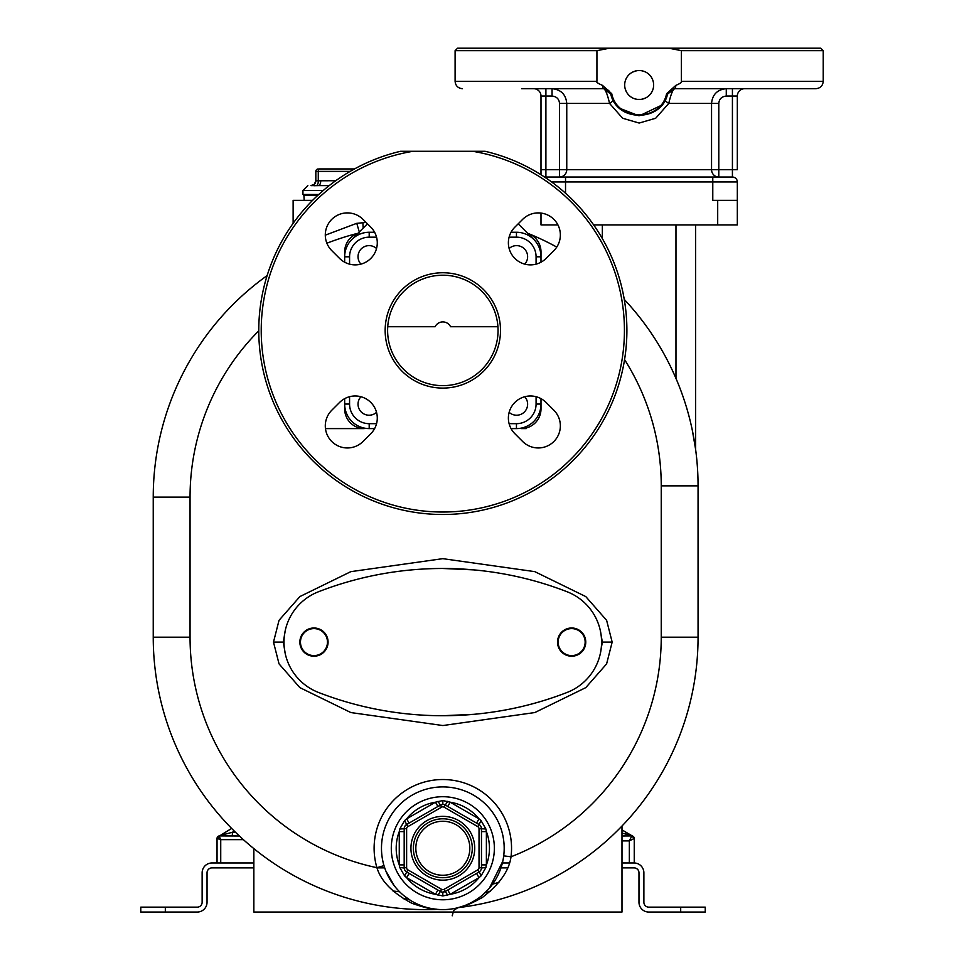 <?xml version="1.0" encoding="UTF-8"?>
<svg xmlns="http://www.w3.org/2000/svg" width="964" height="964" viewBox="0 0 964 964"><rect width="100%" height="100%" fill="white"/><g stroke="black" fill="none" stroke-linecap="round" stroke-linejoin="round"><path stroke-width="1.45" d="M526.272 428.594L521.355 428.594A19.629 19.629 0 0 0 540.997 408.953L540.997 398.65M344.666 398.65L344.666 408.953A19.629 19.629 0 0 0 364.296 428.594L325.471 428.594M634.023 837.403L634.252 838.439L629.347 840.885L631.794 835.981L634.252 838.439A2.458 2.458 0 0 0 631.794 835.981L631.794 835.981A2.458 2.458 0 0 1 634.252 838.439L634.252 862.973L621.985 862.973M509.366 862.973L502.389 862.973M253.857 862.973L211.947 862.973A9.821 9.821 0 0 0 202.139 872.794L202.139 902.244A4.904 4.904 0 0 1 197.222 907.148L140.78 907.148L140.78 912.052L165.326 912.052L165.326 907.148M680.692 907.148L705.238 907.148L705.238 912.052L680.692 912.052L680.692 907.148L648.784 907.148A4.904 4.904 0 0 1 643.88 902.244L643.88 872.794A9.821 9.821 0 0 0 634.059 862.973M253.857 867.889L211.947 867.889A4.904 4.904 0 0 0 207.043 872.794L207.043 902.244A9.821 9.821 0 0 1 197.222 912.052L165.326 912.052M680.692 912.052L648.784 912.052A9.821 9.821 0 0 1 638.975 902.244L638.975 872.794A4.904 4.904 0 0 0 634.059 867.889L621.985 867.889M507.522 867.889L500.955 867.889M384.696 867.889L376.996 867.889M621.985 833.089L630.962 835.427L621.985 829.859L632.215 835.921L621.985 835.981M630.962 835.427L621.985 829.859L632.239 835.921L634.252 838.331M239.397 835.981L219.081 835.921L220.732 839.656L217.045 838.439L217.045 862.973M232.36 835.981L232.36 832.294L220.334 835.427L231.637 828.413L219.503 835.981A2.458 2.458 0 0 0 217.045 838.439L219.503 835.981A2.458 2.458 0 0 0 217.045 838.439A2.458 2.458 0 0 1 219.503 835.981M705.238 912.052L705.238 907.148M490.327 891.435A257.581 257.581 0 0 1 485.085 892.736M408.519 899.111A257.581 257.581 0 0 1 403.193 898.701M393.011 891.001L399.566 891.76M492.568 884.169L498.93 882.349M457.936 907.714A7.363 7.363 0 0 1 458.623 907.606L458.623 907.606A272.414 272.414 0 0 0 698.057 637.192L698.057 485.844A272.414 272.414 0 0 0 624.25 299.406A272.414 272.414 0 0 1 698.057 485.844A272.414 272.414 0 0 0 695.61 449.369L692.273 429.992M436.861 909.377A272.414 272.414 0 0 1 436.837 909.377A7.363 7.363 0 0 1 437.439 909.377M621.985 826.04L621.985 912.052L253.857 912.052L253.857 848.609A272.414 272.414 0 0 1 153.24 637.192A272.414 272.414 0 0 0 436.837 909.377C436.861 908.377 437.415 912.209 411.893 903.28C392.649 893.001 380.997 881.132 376.924 867.696A68.721 68.721 0 0 1 437.258 779.756A68.721 68.721 0 0 1 511.016 856.779C509.161 870.733 499.545 884.35 482.169 897.617C458.78 910.341 458.105 906.763 458.623 907.606A272.414 272.414 0 0 0 698.057 637.192L661.244 637.192L661.244 485.844A235.602 235.602 0 0 0 624.564 359.596M437.258 909.353L432.161 908.666M431.956 908.63L430.836 908.425M430.643 908.377L428.028 907.799M426.377 907.353L425.461 907.1M422.847 906.256L422.015 905.967M394.119 885.555L385.769 870.805M385.648 870.492L385.19 869.263M384.757 868.034L384.359 866.817M436.837 909.377L437.752 909.389L436.837 909.377A272.414 272.414 0 0 1 153.24 637.192L153.24 497.111A272.414 272.414 0 0 1 267.136 275.571A272.414 272.414 0 0 0 153.24 497.111L190.053 497.111L190.053 637.192A235.602 235.602 0 0 0 376.924 867.696L383.985 865.612M442.825 786.901A61.359 61.359 0 0 0 381.479 848.248A61.359 61.359 0 0 0 442.825 909.606A61.359 61.359 0 0 0 504.184 848.248A61.359 61.359 0 0 0 442.825 786.901M503.702 855.863L511.016 856.779A235.602 235.602 0 0 0 661.244 637.192M349.571 396.698L349.571 404.049L344.666 404.049A24.546 24.546 0 0 0 369.2 428.594L374.61 428.594M511.053 428.594L516.451 428.594A24.546 24.546 0 0 0 540.997 404.049L540.997 408.953M355.704 233.83L357.62 233.336M325.302 235.156L356.776 223.323L366.079 222.443M359.536 232.842L356.776 223.323M528.79 233.722A272.414 272.414 0 0 1 556.758 247.073A272.414 272.414 0 0 0 528.79 233.722A272.414 272.414 0 0 1 556.758 247.073M675.969 224.901L675.969 378.394A272.414 272.414 0 0 1 677.126 381.117L676.101 378.707M678.294 383.973A272.414 272.414 0 0 1 679.475 386.962L678.294 383.973M681.367 391.974A272.414 272.414 0 0 1 681.861 393.324L681.367 391.974M686.537 407.447A272.414 272.414 0 0 1 687.633 411.182L686.537 407.447M689.658 418.725L688.67 414.954A272.414 272.414 0 0 1 694.321 440.885L694.345 441.03M694.803 443.85A272.414 272.414 0 0 1 695.309 447.224M676.559 379.78L677.126 381.117M678.921 385.564L679.475 386.974M691.393 425.931L692.056 428.968M692.345 430.378L692.706 432.089M693.092 434.077L693.309 435.174M694.502 441.97L694.622 442.717M695.092 445.778L695.213 446.609M692.044 428.92L691.381 425.871M540.997 262.208L540.973 251.074M540.924 250.254L540.84 249.423M540.551 247.748L540.346 246.905M540.105 246.049L539.816 245.218M539.129 243.543L538.719 242.711M538.261 241.904L537.767 241.108M537.225 240.325L536.647 239.566M535.357 238.12L534.646 237.445M533.911 236.795L533.128 236.18M531.477 235.071L530.61 234.577M536.08 264.148L536.08 256.798L540.997 256.798L540.997 251.893A19.629 19.629 0 0 0 527.657 233.3M358.006 233.3A19.629 19.629 0 0 0 344.666 251.893L344.666 262.208M349.571 404.049A19.629 19.629 0 0 0 369.2 423.678L369.2 428.594A24.546 24.546 0 0 1 344.666 404.049L344.666 408.953M344.666 251.893L344.666 256.798A24.546 24.546 0 0 1 369.2 232.264A24.546 24.546 0 0 0 344.666 256.798L349.571 256.798L349.571 264.148M367.465 223.829L351.848 239.446A24.546 24.546 0 0 1 369.2 232.264L374.61 232.264M533.803 239.446A24.546 24.546 0 0 1 540.997 256.798A24.546 24.546 0 0 0 516.451 232.264A24.546 24.546 0 0 1 533.803 239.446L518.186 223.829M540.997 256.798A24.546 24.546 0 0 0 516.451 232.264L511.053 232.264M524.729 264.124A11.038 11.038 0 0 0 521.03 246.567A11.038 11.038 0 0 0 509.137 248.519M376.526 248.519A11.038 11.038 0 0 0 358.969 252.219A11.038 11.038 0 0 0 360.922 264.124M509.137 412.327A11.038 11.038 0 0 0 526.681 408.64A11.038 11.038 0 0 0 524.729 396.734M360.922 396.734A11.038 11.038 0 0 0 364.621 414.279A11.038 11.038 0 0 0 376.526 412.327M516.451 428.594A24.546 24.546 0 0 0 540.997 404.049A24.546 24.546 0 0 1 516.451 428.594L516.451 423.678A19.629 19.629 0 0 0 536.08 404.049L540.997 404.049M400.602 151.276L485.049 151.276A184.064 184.064 0 0 1 594.668 434.475A184.064 184.064 0 0 1 290.995 434.475A184.064 184.064 0 0 1 400.602 151.276M413.074 151.276A181.606 181.606 0 0 0 290.767 429.715A181.606 181.606 0 0 0 594.884 429.715A181.606 181.606 0 0 0 472.589 151.276M442.825 272.752A57.671 57.671 0 0 0 385.154 330.423A57.671 57.671 0 0 0 442.825 388.094A57.671 57.671 0 0 0 500.497 330.423A57.671 57.671 0 0 0 442.825 272.752M546.082 258.412L553.89 250.604A22.088 22.088 0 0 0 553.89 219.37A22.088 22.088 0 0 0 522.657 219.37L514.848 227.179A22.088 22.088 0 0 0 514.848 258.412A22.088 22.088 0 0 0 546.082 258.412M370.815 227.179L363.006 219.37A22.088 22.088 0 0 0 331.761 219.37A22.088 22.088 0 0 0 331.761 250.604L339.581 258.412A22.088 22.088 0 0 0 370.815 258.412A22.088 22.088 0 0 0 370.815 227.179M339.581 402.446L331.761 410.254A22.088 22.088 0 0 0 331.761 441.488A22.088 22.088 0 0 0 363.006 441.488L370.815 433.68A22.088 22.088 0 0 0 370.815 402.446A22.088 22.088 0 0 0 339.581 402.446M514.848 433.68L522.657 441.488A22.088 22.088 0 0 0 553.89 441.488A22.088 22.088 0 0 0 553.89 410.254L546.082 402.446A22.088 22.088 0 0 0 514.848 402.446A22.088 22.088 0 0 0 514.848 433.68M442.825 275.21A55.213 55.213 0 0 0 387.612 330.423A55.213 55.213 0 0 0 442.825 385.648A55.213 55.213 0 0 0 498.051 330.423A55.213 55.213 0 0 0 442.825 275.21C461.515 277.307 461.515 277.307 442.825 275.21L436.511 275.571M438.728 275.367L438.078 275.415M436.475 275.571L434.571 275.825M433.812 275.945L432.752 276.138M434.451 275.849L435.933 275.644M388.48 320.651L388.697 319.506M391.492 310.071L393.601 305.419M398.771 297.153L399.674 295.972M411.291 285.103L412.532 284.26M421.135 279.644L425.919 277.861M497.918 326.736L450.562 326.736A8.592 8.568 0 0 0 435.101 326.736L387.733 326.736M448.971 275.547L450.128 275.692M459.732 277.861L464.515 279.644M473.119 284.26L474.372 285.103M485.977 295.972L486.892 297.153M492.062 305.419L494.158 310.071M496.954 319.506L497.171 320.651M453.562 276.258L451.706 275.921M357.644 233.421L356.728 233.782M354.957 234.626L354.113 235.108M353.294 235.638L352.511 236.192M351.041 237.409L350.366 238.06M349.113 239.446L348.546 240.169M347.534 241.663L347.088 242.434M346.317 244L345.992 244.796M345.052 247.989L344.907 248.772M344.799 249.568L344.726 250.351M358.09 233.216A272.414 272.414 0 0 0 326.892 243.229A272.414 272.414 0 0 1 358.09 233.216M363.187 228.107A9.821 1.35 90 0 1 362.946 222.443M293.128 223.335L293.128 200.355L312.601 200.355M304.166 200.355L303.925 195.451L317.686 195.451M312.794 185.257L310.914 185.63L314.385 184.196L315.831 180.726A4.904 4.904 -0 0 1 310.914 185.63L329.194 185.63M315.529 185.691L313.987 185.739M320.747 180.726A4.904 2.458 90 0 1 318.289 185.63L316.264 185.666A4.904 2.446 87 0 0 318.277 180.786L335.737 180.726M318.277 168.941A2.458 2.458 0 0 0 315.831 171.399L318.277 171.399A2.458 1.229 90 0 1 319.506 168.941L354.499 168.941M322.579 168.941L354.475 168.941M315.831 171.399L315.831 180.786L318.277 180.786L318.277 171.399L350.161 171.399M311.42 185.666A4.904 4.904 180 0 0 315.831 180.786L315.831 180.846M503.533 857.116L503.341 858.37M503.112 859.647L502.859 860.924M502.798 861.214L489.375 888.218M476.963 899.231L473.842 901.183M468.914 903.786L467.323 904.509M465.817 905.136L464.491 905.654M464.202 905.762L458.008 907.69M458.527 907.558L457.731 907.763A7.363 7.363 0 0 1 458.623 907.606L457.84 907.739M442.825 899.786A51.538 51.538 0 0 0 494.363 848.248A51.538 51.538 0 0 0 442.825 796.71A51.538 51.538 0 0 0 391.288 848.248A51.538 51.538 0 0 0 442.825 899.786A51.538 51.538 0 0 0 494.363 848.248A51.538 51.538 0 0 0 442.825 796.71A51.538 51.538 0 0 0 391.288 848.248A51.538 51.538 0 0 0 442.825 899.786A51.538 51.538 0 0 0 494.363 848.248A51.538 51.538 0 0 0 442.825 796.71A51.538 51.538 0 0 1 494.363 848.248A51.538 51.538 0 0 1 442.825 899.786M485.892 828.992L481.482 828.763L481.482 831.619L486.386 831.619L486.386 864.889A46.634 46.634 0 0 0 486.386 831.619L485.892 828.992L481.036 820.581L479.012 818.846A46.634 46.634 0 0 0 450.2 802.205L442.825 800.542L435.451 802.205A46.634 46.634 0 0 0 406.639 818.846L404.615 820.581L399.771 828.992L399.265 831.619A46.634 46.634 0 0 0 399.265 864.889L399.771 867.516L404.615 875.914L406.639 877.662A46.634 46.634 0 0 0 435.451 894.291L442.825 895.954L450.2 894.291A46.634 46.634 0 0 0 479.012 877.662L481.036 875.914L485.892 867.516L486.386 864.889L481.482 864.889L481.482 867.733L481.47 828.51M485.892 867.516L481.47 867.998M481.036 875.914L479.253 871.842M447.682 895.17L445.284 891.471L447.754 890.037L450.2 894.291L479.012 877.662L476.565 873.408L479.024 871.986A4.904 4.904 0 0 0 481.482 867.733L479.024 867.733L479.024 828.763L481.482 828.763A4.904 4.904 0 0 0 479.024 824.521L476.565 823.087L479.012 818.846L450.2 802.205L447.754 806.458L445.055 804.916M442.825 895.954L442.825 892.122L445.284 891.471L479.024 871.986L477.795 869.853A2.458 2.458 0 0 0 479.024 867.733M445.055 891.592L445.284 891.471A4.904 4.904 0 0 1 440.379 891.471L440.608 891.592M437.981 895.17L440.379 891.471L406.627 871.986L409.098 873.408L406.639 877.662L435.451 894.291L437.909 890.037L440.379 891.471L441.596 889.338A2.458 2.458 0 0 0 444.055 889.338L477.795 869.853M442.825 800.542L442.825 804.374L437.909 806.458L435.451 802.205L406.639 818.846L409.098 823.087L406.41 824.654M440.608 804.916L406.627 824.521A4.904 4.904 0 0 0 404.181 828.763L404.181 831.619L399.265 831.619L399.265 864.889L404.181 864.889L404.181 867.733A4.904 4.904 0 0 0 406.627 871.986L406.41 871.842M437.981 801.325L440.379 805.036A4.904 4.904 0 0 1 445.284 805.036L447.682 801.325M481.036 820.581L479.024 824.521L445.284 805.036L444.055 807.157A2.458 2.458 0 0 0 441.596 807.157L407.856 826.642A2.458 2.458 0 0 0 406.627 828.763L406.627 867.733A2.458 2.458 0 0 0 407.856 869.853L441.596 889.338M481.422 828.004L480.843 826.353M479.253 824.654L479.024 824.521A4.904 4.904 0 0 1 481.482 828.763M399.771 867.516L404.181 867.998M404.229 868.492L404.808 870.143M404.615 875.914L407.856 869.853M399.771 828.992L404.181 828.763L404.181 867.733L406.627 867.733M404.615 820.581L407.856 826.642M406.001 824.955L404.856 826.269M404.181 828.51L406.627 828.763M442.825 877.698A29.45 29.45 0 0 0 472.276 848.248A29.45 29.45 0 0 0 442.825 818.798A29.45 29.45 0 0 0 413.375 848.248A29.45 29.45 0 0 0 442.825 877.698A29.45 29.45 0 0 1 413.375 848.248A29.45 29.45 0 0 1 442.825 818.798A29.45 29.45 0 0 0 413.375 848.248A29.45 29.45 0 0 0 442.825 877.698A29.45 29.45 0 0 1 413.375 848.248A29.45 29.45 0 0 1 442.825 818.798M695.61 449.369L695.61 224.901M557.927 224.901L540.997 224.901L540.997 213.068M612.887 99.545L613.116 99.979A7.363 1.482 152.2 0 1 609.561 103.413L622.636 118.247L639.156 123.055L655.689 118.247L668.763 103.413C670.811 94.544 672.776 89.64 674.643 88.688A7.363 1.482 -90 0 0 675.885 85.338C680.536 83.374 682.367 82.036 681.379 81.325L823.22 81.325C822.786 85.808 820.328 88.254 815.857 88.688L674.643 88.688L667.546 94.098C661.437 122.271 616.888 122.271 610.778 94.098L603.681 88.688C605.549 89.64 607.513 94.544 609.561 103.413L559.518 103.413L559.518 169.676L566.76 169.676A7.363 7.242 90 0 1 559.518 177.039L559.518 169.676L540.997 169.676L540.997 96.051L545.901 96.051L545.901 177.039L732.423 177.039A4.904 4.904 0 0 1 737.327 181.955L737.327 224.901L593.631 224.901M723.952 177.039L732.423 177.039L732.423 169.676L737.327 169.676L737.327 96.051A7.363 7.363 0 0 1 744.69 88.688A7.363 7.363 0 0 0 737.327 96.051L732.423 96.051L732.423 88.688L726.278 88.688C717.312 89.58 712.408 94.484 711.553 103.413L668.763 103.413A7.363 1.482 27.8 0 1 665.208 99.979L665.618 99.184M717.698 224.901L717.698 200.355L712.782 200.355L712.782 181.955L737.327 181.955A4.904 4.904 0 0 0 732.423 177.039A4.904 4.904 0 0 1 737.327 181.955M540.997 169.676L540.997 174.725M544.768 177.171A4.904 4.904 0 0 1 545.901 177.039A4.904 4.904 0 0 0 544.768 177.171A4.904 4.904 0 0 1 545.901 177.039L554.36 177.039M540.997 96.051A7.363 7.363 0 0 0 533.634 88.688M675.885 85.338L666.594 93.701C660.858 121.898 617.454 121.898 611.73 93.701L602.44 85.338A7.363 1.482 -90 0 0 603.681 88.688L521.632 88.688M573.616 88.688L583.943 88.688M718.795 103.413L718.795 169.676L711.553 169.676A7.363 7.242 -90 0 0 718.795 177.039L718.795 169.676L732.423 169.676L732.423 96.051L726.278 96.051L726.278 88.688L726.278 96.051C721.699 96.533 719.204 98.979 718.795 103.413L711.553 103.413L711.553 169.676L566.76 169.676L566.76 103.413C565.904 94.484 561 89.58 552.047 88.688L545.901 88.688L545.901 96.051L552.047 96.051C556.614 96.533 559.108 98.979 559.518 103.413M602.44 85.338C597.788 83.374 595.957 82.036 596.933 81.325L596.933 50.658L455.104 50.658L457.551 48.2L609.405 48.2L596.933 50.658M681.379 81.325L681.379 50.658L668.92 48.2L609.405 48.2M640.952 70.649L639.156 70.529A14.484 14.484 0 0 0 624.684 85.013A14.484 14.484 0 0 0 639.156 99.497A14.484 14.484 0 0 0 653.64 85.013A14.484 14.484 0 0 0 639.156 70.529L637.373 70.649M668.92 48.2L820.762 48.2L823.22 50.658L681.379 50.658M637.373 99.376L640.952 99.376M641.542 99.292L645.555 98.003M652.953 80.59L652.532 79.458M652.013 78.349L651.411 77.289M650.712 76.289L649.929 75.337M649.001 74.385L648.133 73.65M643.301 71.143L641.542 70.734M636.77 70.734L632.758 72.023M624.925 87.688L626.034 91.122M626.299 91.664L626.913 92.737M627.6 93.737L628.383 94.689M629.359 95.665L630.179 96.376M635.011 98.882L636.77 99.292M666.293 97.689L667.546 94.098L666.594 93.701M603.681 88.688A7.363 7.363 -129.3 0 1 610.778 94.098L612.007 97.629M610.778 94.098L611.73 93.701M613.116 99.979L613.719 101.063M614.032 101.606L619.466 108.137M619.623 108.269L638.674 115.68M639.626 115.68L661.726 105.16L664.292 101.594M664.618 101.051L665.208 99.979M717.698 200.355L737.327 200.355M285.248 630.661L283.308 642.108L285.248 653.544M601.584 642.458A54.008 54.008 0 0 1 600.271 653.929L602.343 642.108L600.271 630.275A54.008 54.008 0 0 1 601.584 641.747M442.813 715.722L473.794 714.324M442.789 715.722A343.582 343.582 0 0 0 567.121 692.441A54.008 54.008 0 0 0 567.121 591.763A343.582 343.582 0 0 0 442.789 568.483M473.794 569.881L442.813 568.483M318.457 692.441A343.582 343.582 0 0 0 567.109 692.441A53.996 53.996 0 0 0 567.109 591.763A343.582 343.582 0 0 0 318.457 591.763A53.996 53.996 0 0 0 318.457 692.441M585.763 642.108A14.111 14.111 0 0 0 571.652 627.986A14.111 14.111 0 0 0 557.529 642.108A14.111 14.111 0 0 0 571.652 656.219A14.111 14.111 0 0 0 585.763 642.108M299.852 642.108A14.111 14.111 0 0 1 313.963 627.986A14.111 14.111 0 0 1 328.073 642.108A14.111 14.111 0 0 1 313.963 656.219A14.111 14.111 0 0 1 299.852 642.108M558.144 642.108A13.496 13.496 0 0 1 571.652 628.6A13.496 13.496 0 0 1 585.148 642.108A13.496 13.496 0 0 1 571.652 655.604A13.496 13.496 0 0 1 558.144 642.108M300.467 642.108A13.496 13.496 0 0 1 313.963 628.6A13.496 13.496 0 0 1 327.459 642.108A13.496 13.496 0 0 1 313.963 655.604A13.496 13.496 0 0 1 300.467 642.108M621.985 840.885L629.347 840.885L629.347 862.973M220.732 862.973L220.732 839.656L243.398 839.656M234.312 831.089L232.36 832.294L235.541 832.294M190.053 537.719L190.053 497.111A235.602 235.602 0 0 1 258.774 330.809M457.779 907.751L457.743 907.763A7.363 7.363 0 0 1 458.623 907.606M612.164 642.108L606.621 620.322L585.775 596.583L534.791 571.64L442.777 558.662L350.824 571.652L299.888 596.571L279.042 620.31L273.487 642.108L279.042 663.883L299.876 687.621L350.872 712.565L442.886 725.543L534.827 712.553L585.775 687.633L606.609 663.895L612.164 642.108L602.343 642.108M190.053 637.192L153.24 637.192M661.244 485.844L698.057 485.844M536.08 256.798A19.629 19.629 0 0 0 516.451 237.168L516.451 232.264M376.55 237.168L369.2 237.168A19.629 19.629 0 0 0 349.571 256.798M516.451 237.168L509.1 237.168M536.08 404.049L536.08 396.698M369.2 423.678L376.55 423.678M509.1 423.678L516.451 423.678M369.2 237.168L369.2 232.264M303.925 195.451L302.937 194.463L318.759 194.463M302.937 194.463L302.937 190.535L323.205 190.535M353.258 168.941A2.458 1.229 90 0 0 352.173 170.242M479.024 828.763A2.458 2.458 0 0 0 477.795 826.642L479.024 824.521M477.795 826.642L444.055 807.157M442.825 880.156A31.908 31.908 0 0 0 474.734 848.248A31.908 31.908 0 0 0 442.825 816.351A31.908 31.908 0 0 0 410.929 848.248A31.908 31.908 0 0 0 442.825 880.156M444.055 889.338L445.284 891.471M441.596 807.157L440.379 805.036M442.825 875.252A26.992 26.992 0 0 1 415.833 848.248A26.992 26.992 0 0 1 442.825 821.256A26.992 26.992 0 0 1 469.829 848.248A26.992 26.992 0 0 1 442.825 875.252M602.343 238.602L602.343 224.901M551.613 181.955L565.531 181.955L565.531 193.234M565.531 177.039L565.531 181.955L712.782 181.955L712.782 177.039M596.933 81.325L455.104 81.325C455.538 85.808 457.984 88.254 462.467 88.688M674.643 88.688A7.363 7.363 0 0 0 673.908 88.724M552.047 88.688L552.047 96.051L552.047 88.688M273.487 642.108L283.308 642.108M632.42 835.957L634.143 837.608M631.794 835.981L632.83 836.21M220.334 835.427L218.238 836.234M217.756 836.607L217.117 837.764M217.045 838.282L219.057 835.921L217.045 838.282M219.009 835.933L217.539 836.86M217.466 836.969L217.069 837.993M217.045 838.439L217.298 837.355M384.058 865.877L385.166 869.203M387.588 874.963L389.757 879.023M396.047 887.952L397.385 889.471M404.47 896.134L410.676 900.496M417.051 903.931L421.654 905.835M424.654 906.847L428.582 907.931M432.306 908.691L434.704 909.064M436.174 909.245L436.849 909.317M340.497 238.349L335.966 239.891M302.937 190.535L307.853 185.63M503.666 856.237L503.172 859.358M501.666 865.624L500.352 869.6M495.424 879.843L493.833 882.337M488.242 889.495L482.542 895.014M476.541 899.508L472.095 902.171M469.516 903.497L466.082 905.027M462.816 906.256L460.659 906.955M460.527 906.991L459.527 907.293M457.731 907.763L453.743 910.353L452.212 915.8M823.22 81.325L823.22 50.658M455.104 81.325L455.104 50.658"/></g></svg>
